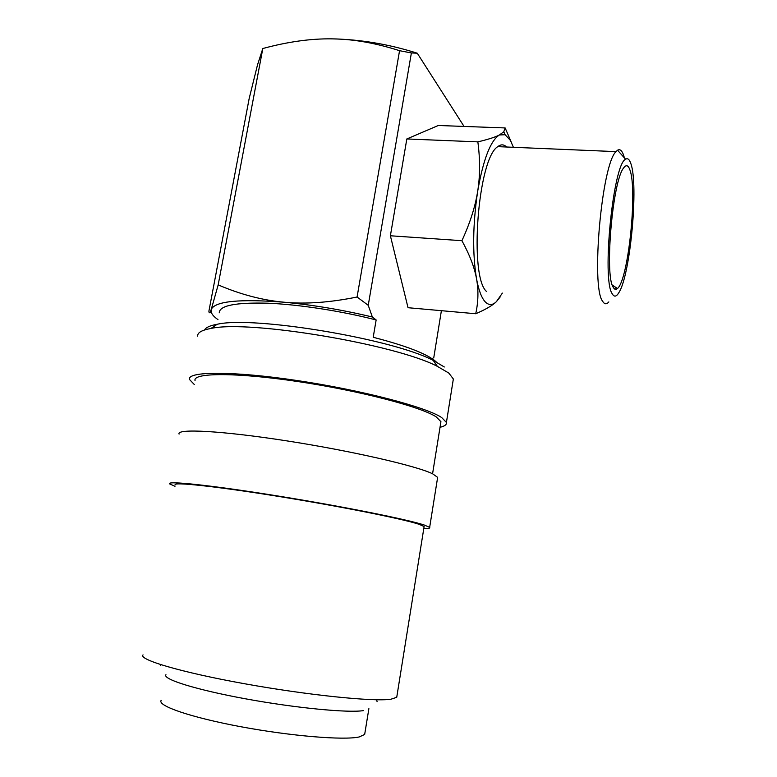 <?xml version="1.0" encoding="UTF-8"?>
<svg xmlns="http://www.w3.org/2000/svg" width="777" height="777" viewBox="0 0 777 777"><rect width="100%" height="100%" fill="white"/><g stroke="black" fill="none" stroke-linecap="round" stroke-linejoin="round"><path stroke-width="1.17" d="M363.461 710.615C348.349 713.063 295.969 708.07 246.018 698.902C195.979 689.772 162.034 679.059 165.957 674.708M197.698 336.208C197.3 332.702 201.709 330.118 210.946 328.467C248.63 319.687 395.503 344.26 437.354 366.355L448.824 373.086L453.35 378.991L452.981 381.274M204.604 329.953C205.827 327.457 210.013 325.563 217.171 324.271C253.574 315.656 393.007 338.986 433.255 360.431L444.308 366.987M194.279 384.498L189.481 379.448C186.995 371.221 232.644 370.862 297.426 380.575C362.15 390.219 426.418 407.187 441.695 417.57L446.416 422.445C446.853 424.582 444.716 426.194 440.025 427.292M195.037 380.536C192.677 372.649 236.325 372.329 298.106 381.585C359.829 390.753 421.357 406.944 436.266 416.928L440.928 421.678L440.646 423.407M174.99 486.295L169.619 483.886C166.152 480.536 211.422 485.275 276.952 495.843C342.414 506.371 408.197 519.59 424.456 525.087L429.652 527.398C430.303 528.243 428.35 528.613 423.795 528.515M179.089 434.1C176.088 428.409 221.542 430.701 286.723 440.86C351.826 450.961 416.89 465.986 432.672 473.834L437.645 477.369L437.451 478.574M143.046 654.885C138.17 659.537 180.827 672.27 244.464 683.721C308.013 695.211 373.397 701.816 390.821 699.251L396.726 697.328L396.93 696.075M175.262 484.887C171.96 481.682 215.248 486.217 277.739 496.289C340.151 506.322 403.137 518.958 418.988 524.261L424.116 526.534L424.019 527.146M436.188 361.907L434.421 360.363C424.912 353.069 404.506 345.377 373.203 337.286L376.146 319.959L372.358 317.006C342.744 309.906 313.345 304.972 284.139 302.224C239.656 298.776 215.365 301.146 211.276 309.333C210.305 312.364 212.539 315.802 217.978 319.638M372.358 317.006L368.24 305.312L357.08 297.018C329.875 302.544 305.565 304.273 284.139 302.224C262.626 300.291 240.637 294.512 218.172 284.887L211.276 309.333C209.887 313.18 209.091 313.811 208.896 311.208L249.194 98.417L257.527 64.831L262.82 48.524C287.675 41.783 310.654 38.559 331.769 38.86C352.836 39.015 375.427 42.968 399.553 50.69L411.383 52.943L417.268 53.215L464.054 126.428M624.407 157.896L623.562 155.079C621.921 150.447 619.92 148.825 617.55 150.223L616.025 151.622C601.67 164.2 590.889 286.868 602.563 301.165C604.419 304.361 606.516 304.613 608.847 301.913M614.86 289.141L615.471 287.179M612.169 293.687C614.112 297.212 616.336 296.872 618.851 292.667C630.283 275.466 638.84 184.411 630.769 163.364C629.37 159.295 627.651 157.925 625.611 159.246C613.15 163.694 601.709 279.545 612.169 293.687M513.403 147.3L510.431 140.433L505.118 134.732L499.426 134.955C495.376 137.111 488.189 139.413 477.855 141.87C480.205 159.576 480.137 176.097 477.651 191.424C475.242 206.74 469.998 223.164 461.917 240.695C469.697 254.914 474.572 267.647 476.554 278.924C478.622 290.248 478.35 301.855 475.728 313.743L408.032 307.711L390.384 235.771L406.827 138.957L438.335 125.485L505.137 127.943L503.778 131.789L499.426 134.955C490.501 140.588 483.245 159.411 477.651 191.424C472.756 224.65 472.397 253.817 476.554 278.924C478.661 290.103 481.487 297.688 485.052 301.67C488.616 305.458 492.395 305.478 496.367 301.699L500.087 297.076M364.889 733.099L364.666 734.459L359.139 736.975C343.822 740.394 291.161 736.12 241.084 726.777C190.909 717.462 157.051 705.749 161.16 700.407M219.269 312.801C219.435 305.584 235.499 302.379 267.453 303.195C298.669 304.429 341.443 311.004 376.146 319.959M629.856 169.784C637.771 189.763 628.185 280.701 617.443 288.51C615.821 289.976 614.384 289.5 613.111 287.072C604.555 275.077 612.529 181.527 623.475 168.162C626.039 164.491 628.166 165.025 629.856 169.784M475.728 313.743C485.596 309.508 492.482 305.497 496.367 301.699L502.379 293.104M511.013 141.521L505.137 127.943M506.575 147.008C503.875 144.279 500.942 144.153 497.785 146.639C477.709 158.566 468.958 277.156 486.635 291.589M390.384 235.771L461.917 240.695M406.827 138.957L477.855 141.87M441.394 310.683L433.789 357.575L432.129 358.712M368.24 305.312L411.383 52.943M417.268 53.215C388.947 44.192 360.441 39.413 331.769 38.86M210.12 312.063L211.577 313.063M262.82 48.524L218.172 284.887M399.553 50.69L357.08 297.018M217.171 324.271L210.946 328.467M433.255 360.431L437.354 366.355M505.118 134.732L503.778 131.789M612.276 285.013L617.443 288.51M160.46 665.433L160.586 664.617M377.088 701.68L376.651 699.776M364.666 734.459L368.881 708.663M497.785 146.639L616.025 151.622M625.611 159.246L617.55 150.223M396.726 697.328L424.116 526.534M429.652 527.398L437.645 477.369M432.575 473.776L440.928 421.678M446.416 422.445L453.35 378.991"/></g></svg>
